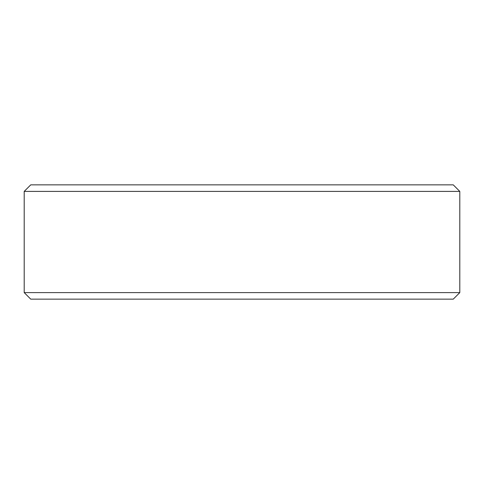<?xml version="1.0" encoding="UTF-8"?>
<svg xmlns="http://www.w3.org/2000/svg" width="484" height="484" viewBox="0 0 484 484"><rect width="100%" height="100%" fill="white"/><g stroke="black" fill="none" stroke-linecap="round" stroke-linejoin="round"><path stroke-width="0.73" d="M30.752 184.846L453.248 184.846L459.8 191.398L24.2 191.398L30.752 184.846M459.8 292.602L453.248 299.154L30.752 299.154L24.2 292.602L459.8 292.602L459.8 191.398M24.2 292.602L24.2 191.398"/></g></svg>
